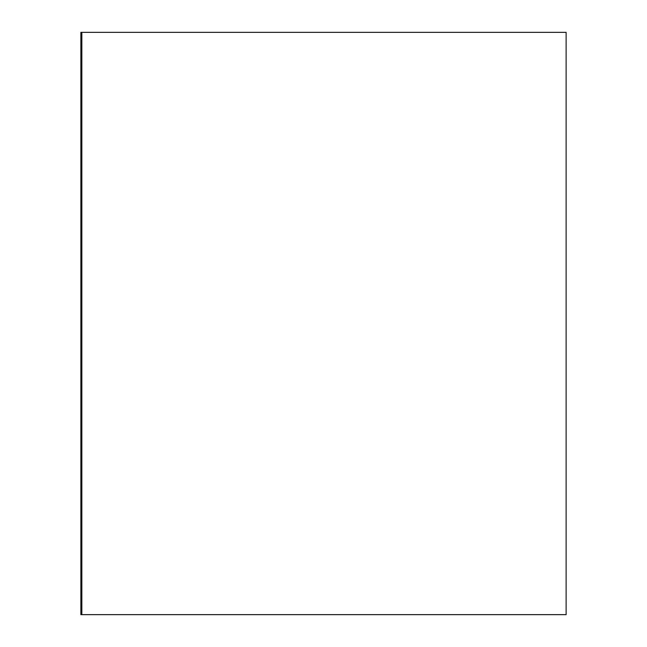 <?xml version="1.0" encoding="UTF-8"?>
<svg xmlns="http://www.w3.org/2000/svg" width="647" height="647" viewBox="0 0 647 647"><rect width="100%" height="100%" fill="white"/><g stroke="black" fill="none" stroke-linecap="round" stroke-linejoin="round"><path stroke-width="0.97" d="M81.846 32.35L81.846 614.65L566.125 614.65L566.125 32.35L80.875 32.35L80.875 33.321L81.846 33.321M81.846 614.65L80.875 614.65L80.875 33.321M81.846 585.535L80.875 585.535"/></g></svg>
